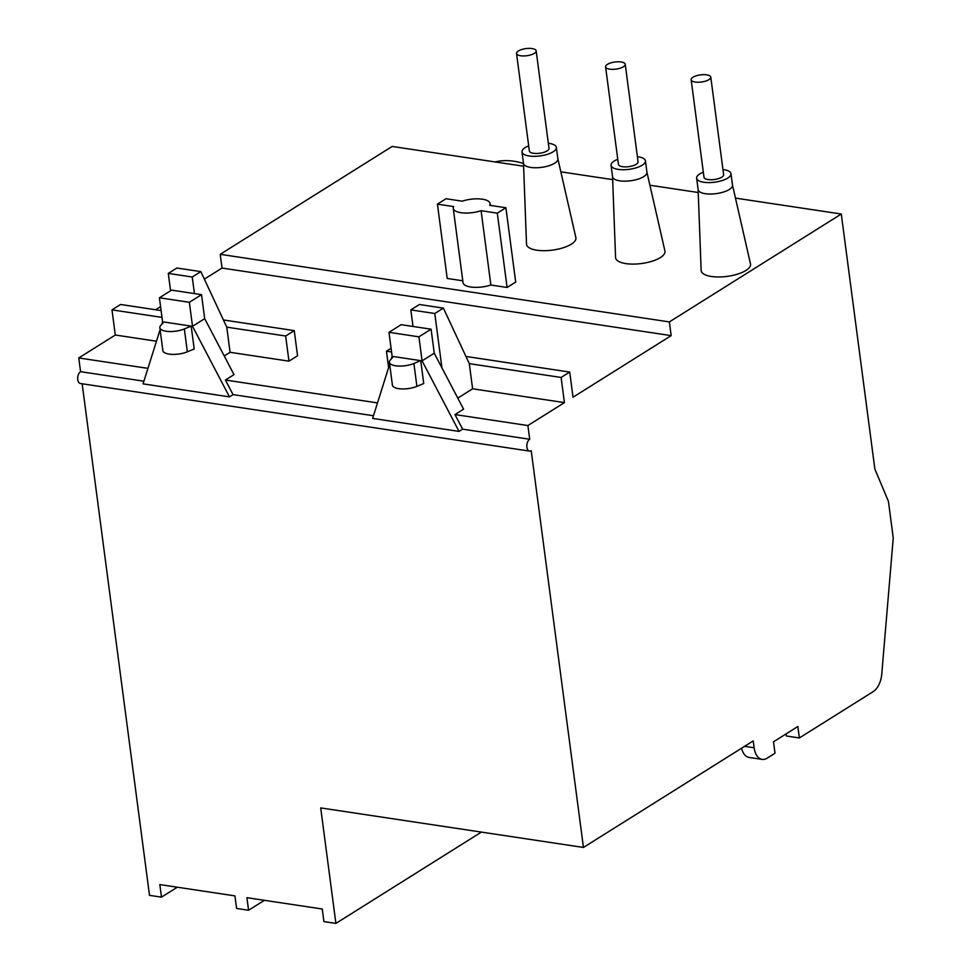 <?xml version="1.0" encoding="UTF-8"?>
<svg xmlns="http://www.w3.org/2000/svg" width="972" height="972" viewBox="0 0 972 972"><rect width="100%" height="100%" fill="white"/><g stroke="black" fill="none" stroke-linecap="round" stroke-linejoin="round"><path stroke-width="1.46" d="M481.395 832.093L335.899 923.4L320.699 807.914L583.443 847.45L531.21 450.692A6.184 3.584 -81.4 0 1 529.533 451.093A6.184 3.584 -81.4 0 1 526.8 445.856A6.184 3.584 -81.4 0 1 529.704 439.259L527.893 425.542L564.428 402.615L561.123 377.464L569.713 372.069L573.03 397.22L671.166 335.632L669.368 321.914L841.29 214.022L874.861 469.039L888.42 501.345L893.244 537.966L881.762 674.021A18.565 10.741 -81.4 0 1 873.16 691.651L799.361 737.955L786.384 735.998L786.105 733.896M799.361 737.955L797.854 726.521L773.505 741.806L775 753.239L767.127 758.184A18.565 10.741 -81.4 0 1 762.109 759.387L749.133 757.443A18.565 10.741 -81.4 0 1 741.587 748.221M583.443 847.45L753.215 740.919L754.126 747.772A18.565 10.741 -81.4 0 0 762.109 759.387M177.329 887.205L161.486 897.156L149.506 895.358L82.158 383.782M529.533 451.093L80.397 383.515A6.184 3.584 -81.4 0 1 77.663 378.278A6.184 3.584 -81.4 0 1 80.567 371.681L78.756 357.951L115.291 335.024L111.987 309.874L120.577 304.479L161.097 310.578M155.581 309.752L160.574 306.617M204.351 279.146L222.029 268.053L220.219 254.324L392.153 146.444L523.604 166.224M220.219 254.324L669.368 321.914M222.029 268.053L671.166 335.632M223.402 319.958L294.249 330.614L297.554 355.764L288.963 361.159L230.072 352.301L224.228 355.971M115.291 335.024L156.468 341.221M78.756 357.951L147.938 368.364M161.777 324.32L162.579 321.805L159.408 297.784L189.358 302.292L192.517 326.3L204.691 318.658L234.009 374.633L225.419 380.028L377.5 402.906M391.339 358.862L392.129 356.347L388.97 332.327L418.92 336.834L422.079 360.843L434.253 353.201L463.571 409.176L454.969 414.57L527.893 425.542M413.003 326.471L410.828 309.898L419.418 304.503L443.378 308.112L469.294 363.637L472.611 388.8L564.428 402.615M472.611 388.8L457.776 398.107M465.94 356.445L569.713 372.069M388.606 367.55L386.455 351.171L391.072 348.28M386.455 351.171L391.558 351.949M469.294 363.637L561.123 377.464M111.987 309.874L161.996 317.394M80.567 371.681L143.905 381.206M454.969 414.57L462.623 429.162L529.704 439.259M225.419 380.028L233.061 394.62L373.467 415.749M264.42 900.315L248.565 910.254L236.597 908.456L234.932 895.88L159.833 884.581L161.486 897.156M248.565 910.254L246.912 897.678L322.267 909.014L323.931 921.602L335.899 923.4M560.844 171.825L612.664 179.626M649.904 185.227L698.236 192.505M735.476 198.106L841.29 214.022M294.249 330.614L285.647 336.008L288.963 361.159M170.574 290.786L168.29 273.411L176.88 268.017L200.84 271.613L226.768 327.151L285.647 336.008M226.768 327.151L230.072 352.301M557.855 158.752L575.861 237.605A24.908 9.04 172.5 0 1 563.408 247.702A24.908 9.04 172.5 0 1 536.811 250.205A24.908 9.04 172.5 0 1 526.508 244.106L523.495 163.284M646.915 172.153L664.933 251.007A24.908 9.04 172.5 0 1 652.467 261.103A24.908 9.04 172.5 0 1 625.871 263.606A24.908 9.04 172.5 0 1 615.568 257.507L612.554 176.685M732.487 185.032L750.493 263.886A24.908 9.04 172.5 0 1 738.04 273.983A24.908 9.04 172.5 0 1 711.443 276.485A24.908 9.04 172.5 0 1 701.14 270.386L698.127 189.552M437.424 204.132L453.645 206.574A18.565 6.743 -7.5 0 0 453.256 208.36L463.037 282.682A18.565 6.743 -7.5 0 0 490.872 285.027L507.092 287.469L515.695 282.074L505.902 207.753L489.681 205.311A18.565 6.743 -7.5 0 0 490.07 203.513A18.565 6.743 -7.5 0 0 462.235 201.18L446.014 198.738L437.424 204.132L447.205 278.454L462.793 280.799M422.079 360.843L459.039 431.41L462.623 429.162M459.039 431.41L372.628 418.41L389.663 364.221M388.97 332.327L401.144 324.684L431.094 329.192L434.253 353.201M418.92 336.834L431.094 329.192M389.408 362.264A15.115 5.492 -7.5 0 1 390.355 359.944L393.466 356.542L420.742 360.648L423.743 383.515L416.915 386.358A15.115 5.492 -7.5 0 1 401.302 388.909A15.115 5.492 -7.5 0 1 392.409 385.143L389.408 362.264A15.115 5.492 -7.5 0 0 398.301 366.043A15.115 5.492 -7.5 0 0 413.902 363.492L420.742 360.648M192.517 326.3L229.477 396.868L233.061 394.62M229.477 396.868L143.066 383.867L160.101 329.678M159.408 297.784L171.594 290.142L201.532 294.65L204.691 318.658M189.358 302.292L201.532 294.65M159.845 327.722A15.115 5.492 -7.5 0 1 160.793 325.401L163.916 321.999L191.18 326.106L194.193 348.972L187.353 351.815A15.115 5.492 -7.5 0 1 171.752 354.367A15.115 5.492 -7.5 0 1 162.859 350.6L159.845 327.722A15.115 5.492 -7.5 0 0 168.739 331.501A15.115 5.492 -7.5 0 0 184.34 328.949L191.18 326.106M441.932 367.866L434.776 313.506L443.378 308.112M410.828 309.898L434.776 313.506M194.424 293.58L192.237 277.008L200.84 271.613M168.29 273.411L192.237 277.008M453.256 208.36A18.565 6.743 -7.5 0 0 481.091 210.705L497.312 213.147L505.902 207.753M497.312 213.147L507.092 287.469M481.091 210.705L490.872 285.027M695.247 82.037A9.902 3.596 172.5 0 1 691.153 79.74A9.902 3.596 172.5 0 1 700.508 74.88A9.902 3.596 172.5 0 1 710.787 77.153A9.902 3.596 172.5 0 1 705.672 81.089A9.902 3.596 172.5 0 1 695.247 82.037M710.787 77.153L723.63 174.668A9.902 3.596 172.5 0 1 718.515 178.617A9.902 3.596 172.5 0 1 708.09 179.565A9.902 3.596 172.5 0 1 703.995 177.256L691.153 79.74M722.961 169.553A17.326 6.294 172.5 0 1 730.993 173.709A17.326 6.294 172.5 0 1 722.026 180.598A17.326 6.294 172.5 0 1 703.789 182.262A17.326 6.294 172.5 0 1 696.632 178.228A17.326 6.294 172.5 0 1 703.327 172.141M732.463 184.935A17.326 6.294 172.5 0 1 732.499 185.142A17.326 6.294 172.5 0 1 723.533 192.031A17.326 6.294 172.5 0 1 705.295 193.695A17.326 6.294 172.5 0 1 698.139 189.662A17.326 6.294 172.5 0 1 698.127 189.455M609.675 69.158A9.902 3.596 172.5 0 1 605.592 66.861A9.902 3.596 172.5 0 1 614.936 62.001A9.902 3.596 172.5 0 1 625.227 64.273A9.902 3.596 172.5 0 1 620.1 68.21A9.902 3.596 172.5 0 1 609.675 69.158M625.227 64.273L638.069 161.802A9.902 3.596 172.5 0 1 632.942 165.738A9.902 3.596 172.5 0 1 622.517 166.686A9.902 3.596 172.5 0 1 618.435 164.377L605.592 66.861M637.389 156.674A17.326 6.294 172.5 0 1 645.432 160.83A17.326 6.294 172.5 0 1 636.466 167.719A17.326 6.294 172.5 0 1 618.216 169.383A17.326 6.294 172.5 0 1 611.072 165.349A17.326 6.294 172.5 0 1 617.755 159.262M646.89 172.056A17.326 6.294 172.5 0 1 646.939 172.263A17.326 6.294 172.5 0 1 637.972 179.164A17.326 6.294 172.5 0 1 619.723 180.816A17.326 6.294 172.5 0 1 612.579 176.795A17.326 6.294 172.5 0 1 612.554 176.576M520.615 55.756A9.902 3.596 172.5 0 1 516.533 53.46A9.902 3.596 172.5 0 1 525.876 48.6A9.902 3.596 172.5 0 1 536.167 50.872A9.902 3.596 172.5 0 1 531.04 54.809A9.902 3.596 172.5 0 1 520.615 55.756M536.167 50.872L548.998 148.4A9.902 3.596 172.5 0 1 543.883 152.337A9.902 3.596 172.5 0 1 533.458 153.284A9.902 3.596 172.5 0 1 529.363 150.976L516.533 53.46M548.33 143.273A17.326 6.294 172.5 0 1 556.361 147.428A17.326 6.294 172.5 0 1 547.406 154.317A17.326 6.294 172.5 0 1 529.157 155.982A17.326 6.294 172.5 0 1 522 151.948A17.326 6.294 172.5 0 1 528.695 145.861M557.831 158.655A17.326 6.294 172.5 0 1 557.867 158.861A17.326 6.294 172.5 0 1 548.901 165.762A17.326 6.294 172.5 0 1 530.663 167.415A17.326 6.294 172.5 0 1 523.507 163.381A17.326 6.294 172.5 0 1 523.495 163.175M523.507 163.539A74.261 54.225 -122.1 0 0 495.125 161.935M413.902 363.492L416.915 386.358M184.34 328.949L187.353 351.815M744.576 746.338L754.126 747.772M490.313 205.408L490.07 203.513M732.499 185.142L730.993 173.709M698.139 189.662L696.632 178.228M646.939 172.263L645.432 160.83M612.579 176.795L611.072 165.349M557.867 158.861L556.361 147.428M523.507 163.381L522 151.948"/></g></svg>
